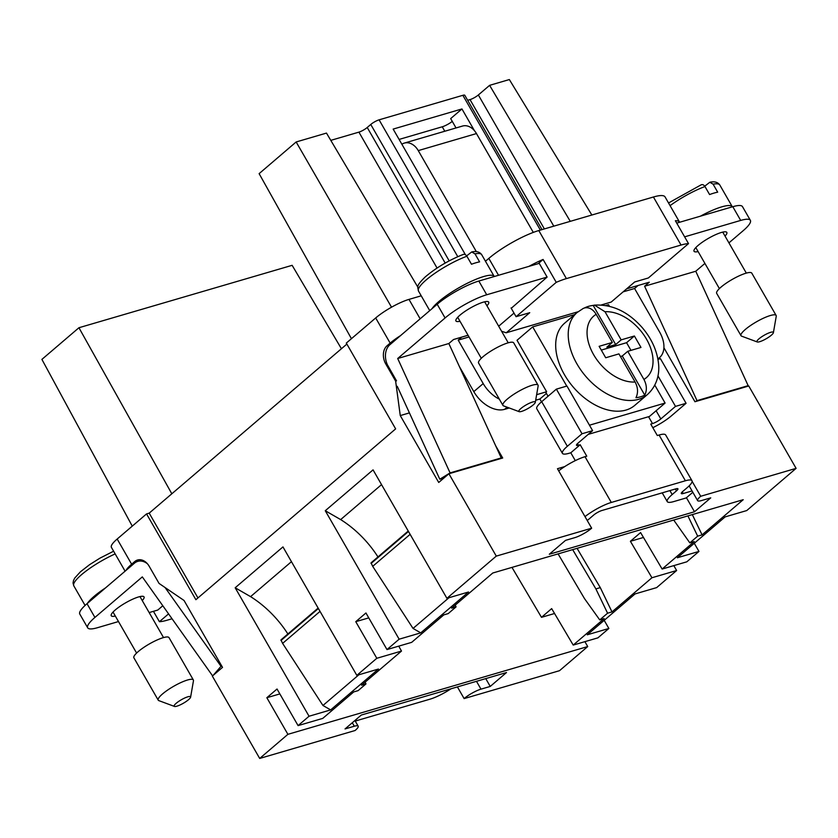 <?xml version="1.0" encoding="UTF-8"?>
<svg xmlns="http://www.w3.org/2000/svg" width="838" height="838" viewBox="0 0 838 838"><rect width="100%" height="100%" fill="white"/><g stroke="black" fill="none" stroke-linecap="round" stroke-linejoin="round"><path stroke-width="1.26" d="M351.436 338.688L259.12 173.644L296.149 141.968L326.474 133.085L417.827 287.12M368.762 617.878L355.762 621.681L365.944 612.976L386.988 649.576L411.688 642.348L443.805 614.883L448.215 613.594L456.05 606.89L451.64 608.179L492.765 573.014L743.212 499.699L702.076 534.874L692.314 514.595M365.148 682.142L365.955 683.934L358.119 690.638L353.709 691.926L322.766 718.386L298.077 725.614L277.032 689.014L266.84 697.719L279.85 693.916M604.188 620.33L608.87 628.469L597.903 637.854L573.213 645.082L551.666 608.618L541.484 617.323L554.557 613.5M584.903 641.657L587.721 646.559L287.895 734.329L266.84 697.719M511.976 567.389L541.484 617.323M341.422 348.744L292.137 265.321L78.94 327.731L171.821 493.781M287.895 734.329L259.696 758.442L212.328 676.077L222.52 667.373L184.046 600.479L159.052 583.426L149.185 566.268A13.502 9.899 73.7 0 0 137.558 560.004A13.502 9.899 73.7 0 0 134.771 561.523L140.721 559.784M259.696 758.442L355.082 730.516A13.502 2.881 150.1 0 0 358.182 726.19A13.502 2.881 150.1 0 0 354.306 726.221L345.036 728.934L361.293 715.044L506.498 672.537L490.24 686.437L485.747 678.612M457.401 686.909L464.126 698.599A13.502 2.881 150.1 0 1 480.981 689.15L490.24 686.437M587.721 646.559L559.522 670.683L464.126 698.599M168.564 613.877L159.409 621.702L153.438 611.321M125.082 571.16L111.391 547.34A27.015 5.751 150.1 0 1 117.173 539.033L131.639 564.204L134.771 561.523M131.639 564.204A27.015 5.751 150.1 0 0 126.15 570.249M159.409 621.702A40.517 8.631 150.1 0 0 166.888 620.277L172.041 618.769M608.87 628.469L587.27 634.795L635.057 593.933L656.657 587.606L676.633 570.521L673.815 565.619M318.157 608.116L280.96 639.886L282.605 643.385L322.955 705.481L358.863 674.779M322.955 705.481L330.654 709.912L378.441 669.049L356.831 675.365L282.961 546.91L235.174 587.773L250.572 596.635L291.456 561.67M282.605 643.385L320.032 611.373M287.874 633.968A81.035 52.354 49.5 0 0 250.572 596.635M235.174 587.773L309.044 716.239L330.654 709.912M702.076 534.874L697.666 536.163L689.831 542.867L694.241 541.568L662.125 569.044L686.814 561.816L698.965 551.425L677.355 557.752L725.142 516.889L746.742 510.562L796.1 468.358L700.715 496.274L692.125 481.347M662.125 569.044L640.588 532.58L630.396 541.285L643.469 537.462M676.633 570.521L651.943 577.749L630.396 541.285M398.741 646.14L401.496 651.063L376.807 658.291L355.762 621.681M694.273 543.286L698.965 551.425M408.242 531.072L371.056 562.843L372.701 566.341L413.04 628.437L448.948 597.735M413.04 628.437L420.739 632.868L468.526 592.005L446.916 598.322L373.057 469.867L325.27 510.73L340.657 519.591L381.541 484.626M372.701 566.341L410.128 534.33M377.969 556.924A81.035 52.354 49.5 0 0 340.657 519.591M325.27 510.73L399.139 639.195L420.739 632.868M663.916 347.77L694.943 401.737L748.743 385.993L796.1 468.358M409.426 412.893L400.26 415.575L395.63 381.101L396.51 380.84L387.418 364.834A16.205 11.879 73.7 0 1 389.817 344.795L437.195 304.246A33.761 7.196 -29.9 0 1 478.823 281.044L486.721 294.767A33.761 7.196 -29.9 0 0 445.083 317.969L397.694 358.507L448.843 343.528L453.536 339.516L468.054 335.263M495.656 445.764L502.706 458.009L448.917 473.753L438.724 482.468L400.26 415.575M700.715 496.274A13.502 2.881 -29.9 0 0 697.614 500.6A13.502 2.881 -29.9 0 0 701.49 500.569L710.75 497.856L694.503 511.756L686.437 497.73M564.77 466.577L557.459 468.714L591.659 528.202A13.502 2.881 -29.9 0 1 574.805 537.65L565.545 540.363L549.299 554.253L694.503 511.756M400.438 335.671A27.015 5.751 -29.9 0 0 390.152 343.119L387.02 345.801A13.502 9.899 -106.3 0 0 385.763 363.943L395.63 381.101M448.917 473.753L496.274 556.118L446.916 598.322M591.659 528.202L496.274 556.118M452.279 121.405A8.778 1.875 -29.9 0 1 442.244 126.789L399.108 139.422M465.383 254.679L393.158 129.083L461.948 108.95L450.666 118.598L456.04 127.952M474.434 130.676L461.948 108.95M601.275 304.969L611.174 302.068L634.68 281.977L648.35 277.975L688.522 243.617A40.517 8.631 -29.9 0 0 681.053 245.042L566.404 278.604L538.782 230.555L653.42 197.003A40.517 8.631 -29.9 0 1 665.047 196.899L679.513 222.07A40.517 8.631 -29.9 0 1 679.618 222.269M421.221 295.814L408.986 299.396A27.015 5.751 -29.9 0 0 375.686 317.958L346.304 343.077L395.641 428.878L195.883 599.704L146.545 513.914L149.195 513.139L197.946 597.934M566.404 278.604A40.517 8.631 -29.9 0 0 556.243 282.333L516.072 316.691L511.044 307.944M516.072 316.691L529.742 312.689L506.236 332.791L501.585 331.251M498.526 275.273L488.826 258.397A54.02 11.512 -29.9 0 1 485.443 261.194M688.522 243.617L675.365 220.74A40.517 8.631 -29.9 0 1 679.513 222.07M488.826 258.397A40.517 8.631 -29.9 0 1 538.782 230.555M528.967 266.358A40.517 8.631 -29.9 0 1 543.087 259.455L556.243 282.333M538.153 263.677L543.087 259.455M117.173 539.033L146.545 513.914M309.044 716.239L298.077 725.614M376.807 658.291L356.831 675.365M399.139 639.195L386.988 649.576M346.88 344.072L149.195 513.139M578.01 311.778L506.236 332.791M365.955 683.934L361.545 685.222L401.496 651.063M456.05 606.89L455.233 605.099M697.666 536.163L687.904 515.883M651.943 577.749L611.991 611.918L607.581 613.207L599.746 619.91L604.156 618.612L573.213 645.082M599.746 619.91L584.515 598.625L558.087 553.887M577.078 548.335L600.291 587.616L595.881 588.915L572.668 549.623M607.581 613.207L595.881 588.915M611.991 611.918L600.291 587.616M689.831 542.867L673.7 520.042M132.257 526.128L41.9 359.397L78.94 327.731M553.792 226.166L478.351 94.966A6.756 1.435 -29.9 0 1 470.024 99.607L467.677 100.298M540.363 230.094L462.859 95.312A6.756 1.435 -29.9 0 1 464.797 95.302L542.029 229.602M437.059 268.034L358.915 132.132A6.756 1.435 -29.9 0 0 367.233 127.491L370.763 124.474A6.756 1.435 -29.9 0 1 379.09 119.834L462.859 95.312M358.915 132.132L330.79 140.365M391.524 307.2L296.149 141.968M570.269 221.337L489.612 85.34L478.351 94.966M591.858 215.02L509.347 79.558L489.612 85.34M401.873 144.241A16.205 11.879 73.7 0 1 404.314 143.089A16.205 11.879 73.7 0 1 418.267 150.61L476.361 251.641M533.303 232.409L476.466 133.567A16.205 11.879 -106.3 0 0 462.513 126.056L404.314 143.089M498.683 326.202L514.008 313.098M509.253 407.98L504.602 409.342A27.015 17.451 -130.5 0 1 473.805 391.629L459.371 366.52M461.717 337.117L458.208 340.123L483.201 383.584L473.805 391.629M499.333 399.15A27.015 17.451 -130.5 0 1 483.201 383.584M638.085 285.486L634.576 288.492L659.579 331.963A27.015 17.451 -130.5 0 1 659.496 357.648A27.015 17.451 -130.5 0 1 657.851 358.821M634.576 288.492L623.137 291.844M469.029 336.949L458.208 340.123M511.243 308.3L547.12 277.085L486.721 294.767M460.01 321.268A18.907 4.033 -29.9 0 1 455.935 320.964A18.907 4.033 -29.9 0 1 459.978 315.151A18.907 4.033 -29.9 0 1 477.241 304.477A18.907 4.033 -29.9 0 1 488.722 302.109A18.907 4.033 -29.9 0 1 486.941 305.786M547.12 277.085L539.232 263.362L478.823 281.044M704.915 263.425L695.76 271.25L644.611 286.229L649.314 282.207L626.646 288.838M676.737 223.107L732.8 206.703L740.687 220.425A33.761 7.196 -29.9 0 1 750.377 220.342A33.761 7.196 -29.9 0 1 743.149 230.722L728.934 242.873M740.687 220.425L684.625 236.84M698.106 251.578A18.907 4.033 -29.9 0 1 694.032 251.274A18.907 4.033 -29.9 0 1 698.075 245.461A18.907 4.033 -29.9 0 1 715.338 234.787A18.907 4.033 -29.9 0 1 726.818 232.419A18.907 4.033 -29.9 0 1 725.038 236.096M732.8 206.703A33.761 7.196 -29.9 0 1 742.478 206.619L750.377 220.342M499.647 458.91L501.239 457.936L448.843 343.528M501.239 457.936L450.09 472.904L397.694 358.507M397.243 386.308L439.793 479.21L450.09 472.904M644.611 286.229L697.007 400.627L695.414 401.601M695.76 271.25L748.156 385.658L746.564 386.632M748.156 385.658L697.007 400.627M443.962 477.995L439.793 479.21M692.827 492.273L686.196 497.94L673.846 501.553A22.961 4.892 150.1 0 1 667.258 501.616A22.961 4.892 150.1 0 1 672.17 494.556L676.486 490.869A6.756 1.435 150.1 0 0 677.921 488.795A6.756 1.435 150.1 0 0 675.994 488.816L601.914 510.499A6.756 1.435 150.1 0 0 593.587 515.14L589.282 518.816A22.961 4.892 150.1 0 1 587.229 520.482M692.052 490.942L683.242 493.519L682.3 491.864M584.997 516.606A22.961 4.892 150.1 0 1 611.311 502.454L685.39 480.771A22.961 4.892 150.1 0 1 691.979 480.719A22.961 4.892 150.1 0 1 687.066 487.779L682.75 491.456A6.756 1.435 150.1 0 0 681.304 493.53A6.756 1.435 150.1 0 0 683.242 493.519M558.684 470.851A22.961 4.892 -29.9 0 1 585.008 456.7L586.768 456.186L580.189 444.748L578.43 445.261A6.756 1.435 -29.9 0 1 576.492 445.271A6.756 1.435 -29.9 0 1 577.937 443.197L592.602 430.648L566.949 386.035L556.369 389.136L582.022 433.749L592.602 430.648M685.39 480.771L659.077 435.016A22.961 4.892 -29.9 0 1 665.665 434.964L691.979 480.719M657.966 375.895L675.501 406.388L660.826 418.937A6.756 1.435 -29.9 0 1 652.498 423.578L650.738 424.091L657.317 435.53L659.077 435.016M675.501 406.388L686.081 403.288L660.428 358.674L657.956 359.397M541.505 401.852L539.871 399.014L546.418 393.42M575.297 460.628L570.793 452.782L580.189 444.748M539.871 399.014L535.671 400.25M574.69 314.585L532.696 326.883L517.025 340.28L546.627 391.755L536.634 394.677M582.022 433.749L567.347 446.298A22.961 4.892 150.1 0 0 562.434 453.358A22.961 4.892 150.1 0 0 569.023 453.295L570.793 452.782M652.802 427.694A22.961 4.892 150.1 0 0 671.406 415.837L686.081 403.288M562.434 453.358L536.781 408.745A22.961 4.892 -29.9 0 1 541.694 401.685L556.369 389.136M129.775 567.179L87.026 603.706L94.914 617.438A33.761 7.196 -29.9 0 0 87.697 627.819A33.761 7.196 -29.9 0 0 97.376 627.735L118.483 621.555M87.697 627.819L79.799 614.086A33.761 7.196 -29.9 0 1 87.026 603.706M129.733 567.221L134.426 563.199A16.205 11.879 73.7 0 1 137.767 561.376A16.205 11.879 73.7 0 1 147.436 563.785M162.802 605.759L157.785 610.054L149.154 612.578M212.59 675.857L142.313 576.9L94.914 617.438M115.319 616.045A18.907 4.033 -29.9 0 1 111.245 615.741A18.907 4.033 -29.9 0 1 115.298 609.928A18.907 4.033 -29.9 0 1 132.551 599.254A18.907 4.033 -29.9 0 1 144.031 596.886A18.907 4.033 -29.9 0 1 142.251 600.563M165.086 587.543L221.023 666.304L213.166 675.365M221.777 666.084L221.023 666.304M355.228 721.057A22.961 4.892 150.1 0 0 355.93 720.858L430.009 699.175A22.961 4.892 150.1 0 0 451.064 688.763M174.472 706.434L158.874 700.641A20.259 4.316 -29.9 0 1 158.225 700.149L133.891 657.82A20.259 4.316 -29.9 0 1 147.362 645.124A20.259 4.316 -29.9 0 1 168.103 637.048A20.259 4.316 -29.9 0 1 169.014 637.624L193.348 679.953A20.259 4.316 -29.9 0 1 193.463 680.76L190.614 697.153A9.459 2.011 -29.9 0 1 183.564 703.124A9.459 2.011 -29.9 0 1 174.597 706.476A9.459 2.011 -29.9 0 1 174.472 706.434A9.459 2.011 -29.9 0 1 179.761 700.704A9.459 2.011 -29.9 0 1 190.142 696.504A9.459 2.011 -29.9 0 1 190.614 697.153M158.225 700.149A20.259 4.316 -29.9 0 1 171.706 687.453A20.259 4.316 -29.9 0 1 192.447 679.377A20.259 4.316 -29.9 0 1 193.348 679.953M757.259 341.967L741.661 336.174A20.259 4.316 -29.9 0 1 741.012 335.682L716.679 293.352A20.259 4.316 -29.9 0 1 730.149 280.657A20.259 4.316 -29.9 0 1 750.89 272.58A20.259 4.316 -29.9 0 1 751.801 273.157L776.135 315.476A20.259 4.316 -29.9 0 1 776.239 316.293L773.401 332.686A9.459 2.011 -29.9 0 1 766.351 338.657A9.459 2.011 -29.9 0 1 757.384 341.998A9.459 2.011 -29.9 0 1 757.259 341.967A9.459 2.011 -29.9 0 1 762.549 336.237A9.459 2.011 -29.9 0 1 772.929 332.037A9.459 2.011 -29.9 0 1 773.401 332.686M700.62 185.156C702.171 184.109 703.627 184.57 704.978 186.539L709.587 194.552A36.463 7.772 -29.9 0 1 717.695 192.174L713.096 184.171A36.463 7.772 -29.9 0 1 718.166 183.962A36.463 7.772 -29.9 0 1 719.8 184.999C717.789 182.15 714.458 181.228 709.817 182.255L713.096 184.171M704.748 186.183L709.817 182.255M741.012 335.682A20.259 4.316 -29.9 0 1 754.483 322.986A20.259 4.316 -29.9 0 1 775.234 314.899A20.259 4.316 -29.9 0 1 776.135 315.476M519.162 411.657L503.565 405.875A20.259 4.316 -29.9 0 1 502.915 405.372L478.582 363.053A20.259 4.316 -29.9 0 1 492.053 350.357A20.259 4.316 -29.9 0 1 512.793 342.271A20.259 4.316 -29.9 0 1 513.704 342.847L538.038 385.176A20.259 4.316 -29.9 0 1 538.143 385.983L535.304 402.376A9.459 2.011 -29.9 0 1 528.254 408.347A9.459 2.011 -29.9 0 1 519.288 411.699A9.459 2.011 -29.9 0 1 519.162 411.657A9.459 2.011 -29.9 0 1 524.452 405.938A9.459 2.011 -29.9 0 1 534.833 401.737A9.459 2.011 -29.9 0 1 535.304 402.376M462.513 254.846C464.074 253.809 465.53 254.27 466.881 256.239L471.49 264.242A36.463 7.772 -29.9 0 1 479.598 261.875L474.989 253.862A36.463 7.772 -29.9 0 1 480.069 253.663A36.463 7.772 -29.9 0 1 481.703 254.7C479.692 251.84 476.361 250.929 471.721 251.945L474.989 253.862M466.651 255.873L471.721 251.945M502.915 405.372A20.259 4.316 -29.9 0 1 516.386 392.676A20.259 4.316 -29.9 0 1 537.137 384.6A20.259 4.316 -29.9 0 1 538.038 385.176M609.446 306.258L608.535 304.676L605.769 305.493M589.47 425.201L665.1 403.057L649.44 416.455L588.276 434.356M665.1 403.057L654.792 385.134M546.627 391.755L545.842 392.425L548.052 396.259M566.75 386.098L532.696 326.883M588.098 306.478L583.217 308.457L577.11 312.522L564.571 323.238A54.02 34.903 49.5 0 0 559.679 329.093A54.02 34.903 49.5 0 0 577.11 391.294A54.02 34.903 49.5 0 0 634.795 405.351L647.324 394.635C658.06 384.883 659.527 371.999 658.521 363.524C657.097 350.787 651.744 338.908 642.474 327.899C628.311 311.757 612.327 304.173 594.498 305.137L593.178 305.409A53.402 34.505 49.5 0 0 588.098 306.478A53.402 34.505 49.5 0 0 584.358 307.996C588.936 306.959 592.875 309.075 596.185 314.334A40.517 26.177 49.5 0 0 590.046 320.472A40.517 26.177 49.5 0 0 597.222 360.193A40.517 26.177 49.5 0 0 635.099 382.002L618.926 353.887L605.706 357.763L599.128 346.324L612.348 342.449L596.185 314.334M635.099 382.002C638.022 387.585 638.305 392.833 635.958 397.725A53.402 34.505 49.5 0 0 644.778 395.148C647.125 390.246 646.842 385.009 643.919 379.425A40.517 26.177 49.5 0 0 650.047 373.287A40.517 26.177 49.5 0 0 642.872 333.566A40.517 26.177 49.5 0 0 605.005 311.746L621.168 339.872L615.689 344.554L593.178 305.409M643.919 379.425L627.746 351.311L640.976 347.435L634.397 335.996L621.168 339.872M605.005 311.746L594.498 305.137M627.746 351.311L622.267 355.993L644.778 395.148M612.348 342.449L606.869 347.142L615.689 344.554M620.445 356.527L622.267 355.993M601.296 350.095L626.562 342.7L630.972 350.368M634.397 335.996L626.562 342.7M354.306 726.221L352.295 722.733M480.981 689.15L476.487 681.325M280.96 640.525L318.388 608.514M371.056 563.482L408.483 531.47M386.894 363.608L385.763 363.943M389.502 345.078L387.02 345.801M444.8 131.241L442.244 126.789M681.053 245.042L653.42 197.003M420.152 318.817L408.986 299.396M390.152 343.119L375.686 317.958M470.024 99.607L544.375 228.921M367.233 127.491L445.188 263.059M370.763 124.474L449.189 260.859M457.768 256.669L379.09 119.834M476.466 133.567L418.267 150.61M507.116 407.195L504.602 409.342M437.195 304.246L445.083 317.969M672.17 494.556L669.897 490.597M676.486 490.869L675.397 488.983M611.311 502.454L585.008 456.7M660.826 418.937L656.112 410.746M652.498 423.578L648.549 416.716M578.43 445.261L577.476 443.606M567.347 446.298L541.694 401.685M87.309 603.465A36.463 7.772 -29.9 0 1 105.525 587.888M85.078 605.445L73.796 585.825A36.463 7.772 -29.9 0 1 115.162 553.908M700.379 216.194A36.463 7.772 -29.9 0 1 730.663 205.698A36.463 7.772 -29.9 0 1 732.297 206.735L719.8 184.999M670.075 205.656A36.463 7.772 -29.9 0 1 704.978 186.539M431.999 308.688A36.463 7.772 -29.9 0 1 461.581 286.261A36.463 7.772 -29.9 0 1 492.566 275.398A36.463 7.772 -29.9 0 1 494.2 276.435L481.703 254.7M429.737 310.626L418.487 291.048A36.463 7.772 -29.9 0 1 432.942 274.655A36.463 7.772 -29.9 0 1 466.881 256.239M577.11 312.522A54.02 34.903 49.5 0 0 572.218 318.377A54.02 34.903 49.5 0 0 582.462 372.25A54.02 34.903 49.5 0 0 633.916 400.271A54.02 34.903 49.5 0 0 647.324 394.635M354.903 720.502L358.182 726.19M280.96 639.886L318.147 608.084M371.056 562.843L408.232 531.041M697.614 500.6L689.14 485.872M659.496 357.648L657.893 359.02M667.258 501.616L662.219 492.838M142.125 560.098L137.767 561.376M163.536 637.582L139.956 596.583M136.604 653.064L113.036 612.065M73.796 585.825L73.042 583.049L73.482 580.566L74.792 577.99L80.448 571.788L89.561 564.697L99.984 558.129L113.612 551.205M746.323 273.115L722.744 232.116M719.392 288.597L695.812 247.598M668.535 202.974L701.322 184.737M508.226 342.805L484.647 301.806M481.295 358.287L457.716 317.288M418.487 291.048C417.764 286.544 415.648 286.376 425.138 277.011C436.106 267.731 448.801 260.209 463.225 254.427"/></g></svg>
